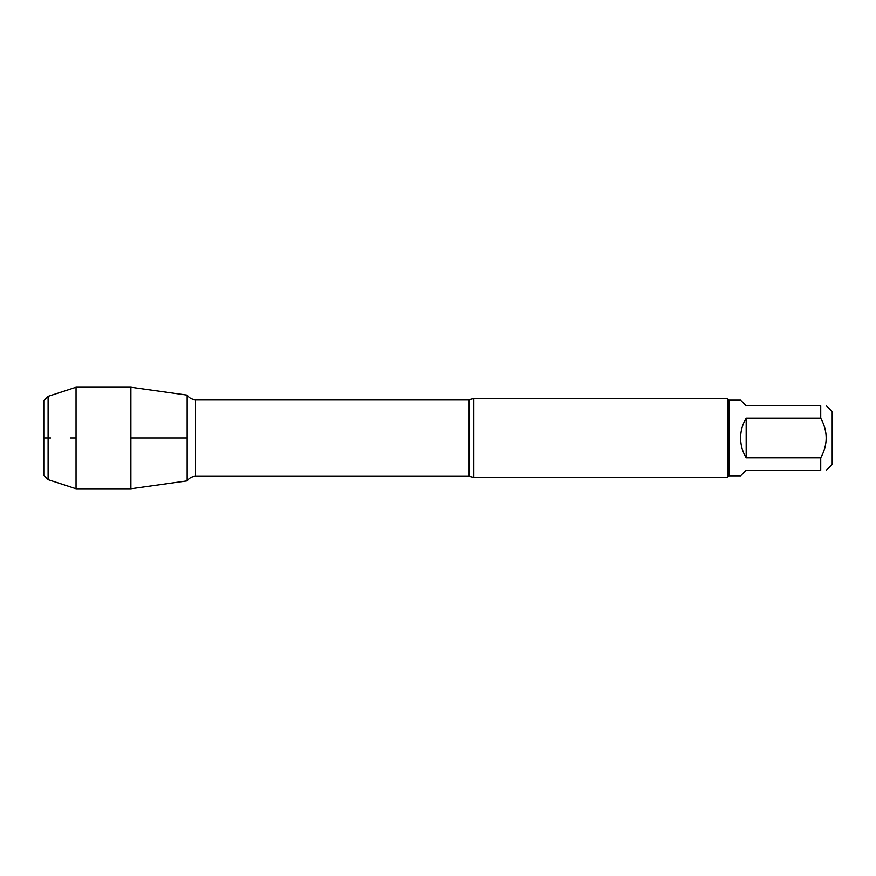 <?xml version="1.0" encoding="UTF-8"?>
<svg xmlns="http://www.w3.org/2000/svg" width="876" height="876" viewBox="0 0 876 876"><rect width="100%" height="100%" fill="white"/><g stroke="black" fill="none" stroke-linecap="round" stroke-linejoin="round"><path stroke-width="1.31" d="M473.839 398.58L473.839 477.42L727.419 477.42L727.419 398.58L473.839 398.58L469.153 399.653L195.523 399.653L195.523 476.347C191.975 476.445 189.183 477.946 187.146 480.847L130.885 488.753L130.885 387.247L187.146 395.153L187.146 480.847L187.146 395.153C189.183 398.054 191.975 399.555 195.523 399.653M826.32 405.752L832.2 411.621L832.2 464.379L826.32 470.248M746.188 470.248L740.603 475.843L728.996 475.843L728.996 400.157L740.603 400.157L746.188 405.752L820.735 405.752C827.995 405.752 827.995 405.752 820.735 405.752L820.735 418.202C827.995 431.397 827.995 444.592 820.735 457.798L820.735 470.248C827.995 470.248 827.995 470.248 820.735 470.248L746.188 470.248M746.188 418.202C742.509 424.291 740.647 430.893 740.603 438C740.647 445.107 742.509 451.709 746.188 457.798L746.188 418.202L820.735 418.202M746.188 457.798L820.735 457.798M48.103 396.39L43.8 400.693L43.8 475.307L48.103 479.61L48.103 396.39L76.048 387.247L130.885 387.247M48.103 479.61L76.048 488.753L76.048 387.247M76.048 438L70.321 438L76.048 438M50.633 438L43.8 438L50.633 438M130.885 438L187.146 438L130.885 438M473.839 477.42L469.153 476.347L469.153 399.653M469.153 476.347L195.523 476.347M728.996 400.157L727.419 398.58M728.996 475.843L727.419 477.42M76.048 488.753L130.885 488.753"/></g></svg>
